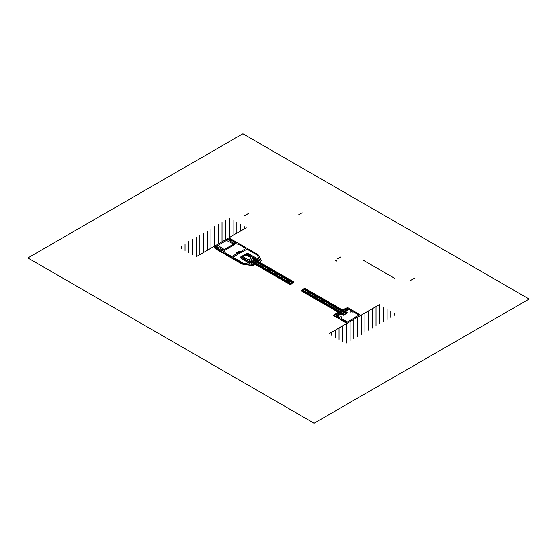 <?xml version="1.0" encoding="UTF-8"?>
<svg xmlns="http://www.w3.org/2000/svg" width="557" height="557" viewBox="0 0 557 557"><rect width="100%" height="100%" fill="white"/><g stroke="black" fill="none" stroke-linecap="round" stroke-linejoin="round"><path stroke-width="0.84" d="M333.559 315.61L346.969 323.352L347.387 323.109L333.977 315.366L335.669 314.294L335.251 314.051L333.559 315.032A0.71 0.411 0 0 0 333.559 315.61M258.949 258.295L257.188 255.155A1.114 0.641 0 0 0 256.916 254.904L247.057 249.209L239.719 253.066L233.049 257.299L242.901 262.988A1.114 0.641 0 0 0 243.346 263.148L248.784 264.164L249.334 263.412L240.791 258.023A1.483 0.856 180 0 1 240.826 256.84L246.257 253.7A1.483 0.856 180 0 1 248.311 253.679L257.369 258.559L258.949 258.295M260.404 260.07L261.059 259.959L258.163 254.814A1.114 0.641 0 0 0 257.891 254.556L231.246 239.176L229.024 240.164L229.811 240.617L231.246 240.081L235.646 242.915L222.139 250.713L217.237 248.171L218.163 247.343L217.627 246.89L215.663 248.171L242.302 263.552A1.114 0.641 0 0 0 242.748 263.712L251.667 265.383L251.855 265.007M251.848 265.007L250.942 264.45L251.395 264.074L252.892 264.756L253.163 264.45L241.703 257.585L244.293 255.705L247.552 254.208L259.444 260.829L259.973 260.669L258.789 259.806L259.444 259.541L260.411 260.063M242.546 263.802A1.114 0.641 180 0 1 242.1 263.649L215.371 248.213L214.953 248.457L241.787 263.948A1.114 0.641 0 0 0 242.225 264.102L251.597 265.501L242.546 263.802M240.554 251.771L245.769 248.471L238.904 244.502L235.966 243.639L223.392 251.186L225.112 252.175L224.889 252.593L231.761 256.554L237.428 253.233A1.859 1.072 180 0 1 236.662 252.551L237.79 252.384A0.696 0.404 0 0 0 239.19 252.363A0.696 0.404 0 0 0 238.542 251.952L238.828 251.298A1.859 1.072 180 0 1 240.011 251.743L240.554 251.771M223.594 249.049L222.549 249.654L217.696 246.848L215.183 247.865L214.64 247.259L216.395 246.25L215.726 245.428L226.49 239.211L227.917 239.601L229.672 238.584L230.716 238.897L228.962 240.346L233.815 243.151L233.272 243.757L226.49 240.422L217.822 245.428L223.594 249.049M259.987 260.37L259.158 260.377L259.242 259.708L261.219 260.251A1.114 0.641 180 0 1 261.052 260.836L258.761 263.022L258.156 262.876L258.706 262.124A1.114 0.641 0 0 0 258.483 261.428L257.181 260.648L257.243 261.442L256.721 261.449L256.624 260.175A0.689 0.397 180 0 1 257.794 259.875L259.485 260.85L259.987 260.37M252.871 264.763L251.221 264.338L252.168 265.48A1.114 0.641 0 0 0 253.184 265.383L256.972 264.06L256.707 263.705L255.412 264.025A1.114 0.641 180 0 1 254.201 263.893L252.857 263.148L254.25 262.883L252.036 262.82A0.689 0.397 0 0 0 251.513 263.496L253.205 264.478L252.871 264.763M248.519 261.191L253.79 258.142L254.841 258.747L249.564 261.79L241.738 257.278L242.789 256.673L247.475 259.374A1.483 0.856 0 0 0 249.564 259.374L250.657 258.747A1.483 0.856 0 0 0 250.657 257.543L245.964 254.834L247.016 254.229L253.79 258.142M181.345 248.352L181.345 245.95M185.042 250.49L185.042 243.813M188.739 252.627L188.739 241.675M192.444 254.758L192.444 239.538M196.141 256.735L196.141 237.407M199.838 254.598L199.838 235.27M203.542 252.46L203.542 233.132M207.239 250.33L207.239 231.002M210.936 248.192L210.936 228.864M214.633 246.055L214.633 226.727M218.337 243.924L218.337 224.589M222.034 241.787L222.034 222.459M225.731 239.649L225.731 220.321M229.428 237.512L229.428 218.184M233.132 235.381L233.132 220.266M236.829 233.244L236.829 222.403M240.527 231.106L240.527 224.534M244.231 228.969L244.231 226.671M246.222 227.82L196.001 256.819M346.872 309.734L346.816 309.017L347.053 309.796L346.503 310.158L345.013 310.152L346.182 310.082L344.978 309.588L344.428 309.866L346.057 310.924A0.745 0.432 180 0 1 345.34 311.642L343.989 311.433L345.236 311.405L342.973 310.103L340.877 310.555L345.11 308.71M337.876 314.928L336.63 314.893L338.614 314.712L338.607 313.856L338.482 314.524L337.626 313.835L338.099 313.514L339.937 314.454A0.745 0.432 0 0 0 341.176 314.044L340.814 313.264L340.773 313.981L338.51 312.679L339.638 311.6L339.297 311.46L335.418 314.002L336.108 313.911M349.121 320.533L349.302 320.923L347.923 321.716A0.71 0.411 180 0 1 346.92 321.716L341.225 318.43A1.42 0.822 0 0 0 342.089 318.047L341.469 317.845L342.089 317.225A1.42 0.822 0 0 0 340.668 316.829A1.42 0.822 0 0 0 339.485 317.427L335.794 315.151L338.886 315.401L340.055 314.614L337.96 313.549L339.095 314.614L338.677 314.977L337.389 315.018L335.829 314.273L334.054 315.373L347.547 323.018L360.887 315.318L347.645 307.527L345.744 308.55L346.057 309.226L347.025 309.448L346.955 310.2L344.491 309.783L346.329 310.994L347.693 310.312L347.812 309.372L346.976 308.843L347.262 308.529L351.202 310.66A1.42 0.822 0 0 0 350.158 311.349A1.42 0.822 0 0 0 350.861 312.164L351.216 311.809L352.282 312.164A1.42 0.822 0 0 0 352.943 311.662L358.638 314.956A0.71 0.411 180 0 1 358.638 315.534L355.902 316.62L356.083 317.01L350.478 320.247L349.121 320.533M305.034 288.359L347.526 312.888L343.46 315.234L301.024 290.733M301.915 290.141L344.421 314.677M301.595 290.559L343.899 314.983M304.199 288.435L347.032 313.173M303.767 288.791L346.51 313.473M303.635 289.32L345.988 313.772M302.11 289.647L344.943 314.378M343.85 310.764L342.659 310.883L342.402 311.941L340.571 312.087L340.828 312.846L339.84 313.145M331.596 335.098L331.596 332.223M335.293 337.236L335.293 330.092M338.997 339.373L338.997 327.955M342.694 341.511L342.694 325.817M346.391 343.015L346.391 323.687M350.088 340.877L350.088 321.549M353.792 338.74L353.792 319.412M357.49 336.609L357.49 317.274M361.187 334.472L361.187 315.144M364.891 332.334L364.891 313.006M368.588 330.197L368.588 310.869M372.285 328.066L372.285 308.731M375.982 325.929L375.982 306.601M379.686 323.791L379.686 304.874M383.383 321.654L383.383 307.011M387.08 319.523L387.08 309.149M390.784 317.386L390.784 311.286M394.481 315.248L394.481 313.417M379.324 304.672L329.103 333.664M246.257 253.7L243.541 255.266M247.043 254.215L244.46 255.705M289.925 284.453L250.121 261.47M293.33 282.225L253.755 259.374M293.978 282.03L254.243 259.096M292.815 283.137L252.704 259.98M293.017 282.65L253.226 259.68M290.733 284.349L250.615 261.191M291.165 283.993L251.137 260.885M291.29 283.464L251.66 260.585M289.974 284.425L291.081 284.314L291.346 283.262L293.177 283.109L292.912 282.357L293.964 282.037M244.781 215.58L248.965 213.164M314.099 423.209L529.15 299.053L242.901 133.791L27.85 257.947L314.099 423.209M336.17 261.282L335.641 260.495M336.762 260.941L336.233 260.154M340.773 256.979L337.417 258.914M414.422 278.18L410.405 280.498M302.124 212.767L298.106 215.086M394.962 278.542L363.749 260.523"/></g></svg>

